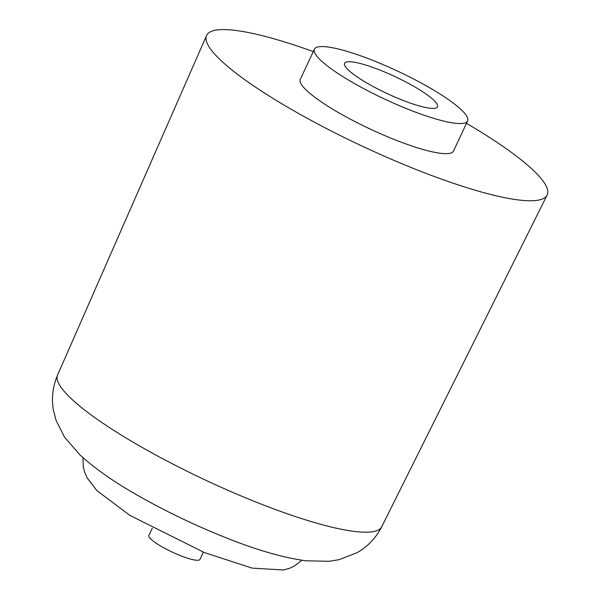 <?xml version="1.0" encoding="UTF-8"?>
<svg xmlns="http://www.w3.org/2000/svg" width="600" height="600" viewBox="0 0 600 600"><rect width="100%" height="100%" fill="white"/><g stroke="black" fill="none" stroke-linecap="round" stroke-linejoin="round"><path stroke-width="0.9" d="M152.288 528.225L148.89 535.485A28.193 5.137 25.1 0 0 172.238 552.097A28.193 5.137 25.1 0 0 199.95 559.41L203.347 552.143M313.298 51.585A188.047 34.267 25.1 0 0 206.558 35.55A188.047 34.267 25.1 0 0 362.37 146.212A188.047 34.267 25.1 0 0 547.125 195.083A188.047 34.267 25.1 0 0 466.478 123.337M314.43 49.177L300.315 79.297A84.578 15.413 25.1 0 0 370.365 129.135A84.578 15.413 25.1 0 0 453.495 151.058L467.61 120.93A84.578 15.413 25.1 0 0 407.498 75.9A84.578 15.413 25.1 0 0 318.728 46.785A84.578 15.413 25.1 0 0 314.43 49.177A84.578 15.413 25.1 0 0 384.48 99.015A84.578 15.413 25.1 0 0 467.61 120.93M434.842 108.255A51.27 9.345 -154.9 0 1 381.03 90.608A51.27 9.345 -154.9 0 1 344.587 63.307A51.27 9.345 -154.9 0 1 347.197 61.86A51.27 9.345 -154.9 0 1 401.01 79.508A51.27 9.345 -154.9 0 1 437.445 106.808A51.27 9.345 -154.9 0 1 434.842 108.255M57.608 374.985C52.688 386.67 51.307 398.482 53.46 410.415L56.085 420.435L64.62 437.28L80.198 455.16C96.413 469.928 118.028 484.71 145.035 499.515C171.352 514.043 198.6 526.89 226.763 538.05C256.98 550.14 283.433 557.73 306.12 560.82L329.272 561.293L339.12 559.665L357.015 552.72C367.612 546.743 375.84 538.095 381.69 526.8A178.942 32.61 -154.9 0 1 205.875 480.293A178.942 32.61 -154.9 0 1 57.608 374.985L206.558 35.55M82.98 457.702L83.317 467.048L84.668 472.222L87.21 477.982L96.945 490.673L129.87 515.362L204.405 552.57L252.15 568.118L283.515 570L289.597 568.268L294.457 566.002L301.905 560.25M381.69 526.8L547.125 195.083"/></g></svg>
